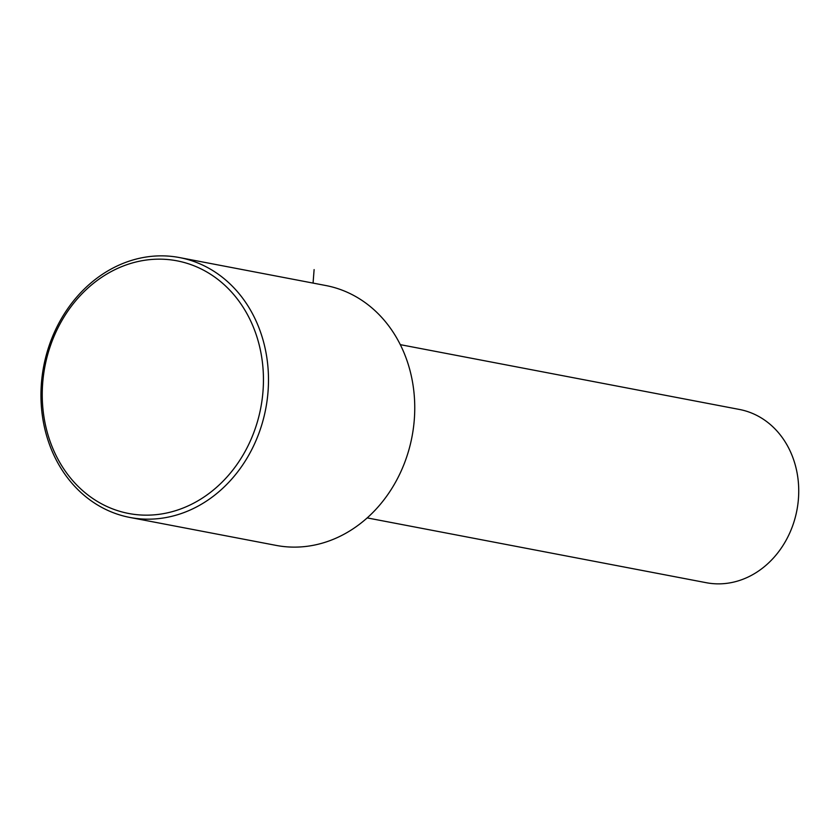 <?xml version="1.0" encoding="UTF-8"?>
<svg xmlns="http://www.w3.org/2000/svg" width="840" height="840" viewBox="0 0 840 840"><rect width="100%" height="100%" fill="white"/><g stroke="black" fill="none" stroke-linecap="round" stroke-linejoin="round"><path stroke-width="1.26" d="M367.185 517.902L706.335 582.719A88.189 75.358 -79.2 0 0 781.389 547.922A88.189 75.358 -79.2 0 0 792.425 456.414A88.189 75.358 -79.2 0 0 739.442 409.458L400.292 344.652M129.895 517.451L276.15 545.401A132.29 113.033 -79.2 0 0 388.731 493.227A132.29 113.033 -79.2 0 0 405.29 355.95A132.29 113.033 -79.2 0 0 325.815 285.526L179.55 257.576A132.29 113.033 -79.2 0 0 66.98 309.76A132.29 113.033 -79.2 0 0 50.421 447.027A132.29 113.033 -79.2 0 0 129.895 517.451A132.29 113.033 -79.2 0 0 242.466 465.276A132.29 113.033 -79.2 0 0 259.024 327.999A132.29 113.033 -79.2 0 0 179.55 257.576M254.247 329.301A128.614 109.893 -79.2 0 0 108.665 272.979A128.614 109.893 -79.2 0 0 51.45 445.022A128.614 109.893 -79.2 0 0 197.033 501.333A128.614 109.893 -79.2 0 0 254.247 329.301M313.068 283.091L314.108 269.608"/></g></svg>

